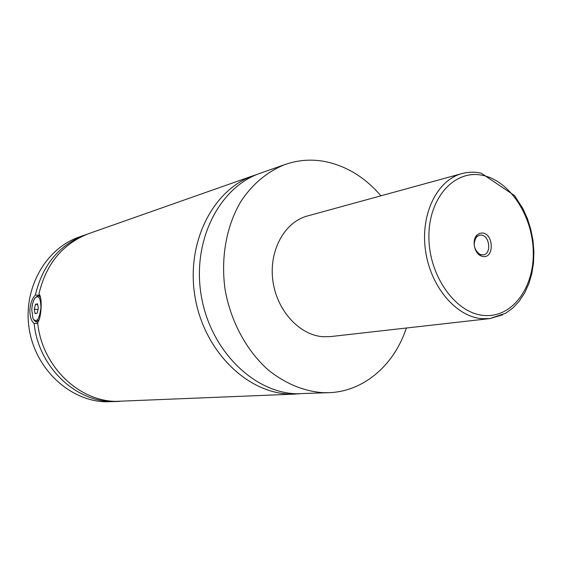 <?xml version="1.0" encoding="UTF-8"?>
<svg xmlns="http://www.w3.org/2000/svg" width="562" height="562" viewBox="0 0 562 562"><rect width="100%" height="100%" fill="white"/><g stroke="black" fill="none" stroke-linecap="round" stroke-linejoin="round"><path stroke-width="0.84" d="M406.361 328.025C394.334 364.703 364.295 391.377 329.142 392.669L296.153 393.765C252.921 392.438 209.731 349.374 201.098 294.741C192.113 240.15 219.644 186.956 260.241 173.244L285.215 164.455C298.05 160.037 311.123 159.025 324.443 161.427C346.143 165.755 364.963 177.22 380.91 195.815M299.258 393.843L289.339 394.053C246.332 392.74 203.423 350.091 194.881 295.977C185.994 241.906 213.384 189.169 253.778 175.52L257.031 174.459M39.221 319.581L35.94 321.935L34.008 320.284M36.031 296.982L38.63 295.71L40.576 297.488M40.928 307.639C40.71 298.204 38.778 294.938 35.146 297.846C33.228 300.494 32.111 304.485 31.781 309.81L33.003 318.731C36.72 323.066 39.361 319.371 40.928 307.639M39.909 295.415L35.371 295.022C32.322 298.134 30.488 303.122 29.863 309.985C29.884 316.82 31.31 321.281 34.142 323.361L37.78 323.628M253.778 175.52L89.007 233.539C62.818 243.585 46.112 263.768 38.89 294.088C42.515 296.3 41.616 317.72 37.668 322.623C41.693 365.553 78.139 400.973 115.814 401.373L295.844 394.06M482.997 256.511C494.195 258.583 493.886 234.157 482.737 233.005L479.625 233.3L476.927 235.106C471.708 240.093 474.23 253.202 480.932 255.893L482.997 256.511M481.444 235.092L479.555 235.134L476.541 236.869C472.635 243.683 473.759 249.521 479.913 254.403L483.362 254.888C491.588 253.905 489.832 235.864 481.444 235.092M502.667 314.832L489.86 318.584L330.604 336.582L322.96 336.715C299.174 335.1 276.497 310.147 272.802 280.22C268.896 250.315 284.709 221.962 307.386 215.991L461.943 173.581C437.334 180.002 420.474 213.651 425.399 249.809C430.099 285.988 455.606 316.427 481.543 318.64L489.86 318.584L505.617 313.252L512.98 307.864L519.351 301.035L524.662 292.935L528.842 283.747L531.807 273.68L533.5 262.96L533.9 251.839L533.001 240.578L530.823 229.444L527.416 218.681L522.864 208.544L514.518 195.548L481.241 173.173C474.813 171.754 468.385 171.888 461.943 173.581M329.142 392.669L322.483 392.655C303.382 391.11 285.313 383.565 268.285 370.021C246.634 350.786 230.834 321.738 225.158 289.95C220.522 258.014 226.395 225.882 240.901 201.435C252.514 183.886 267.863 171.227 285.215 164.455M119.327 401.409L105.663 401.802C69.793 400.882 35.441 369.227 29.21 328.939C22.698 288.685 45.592 248.474 79.361 236.939L87.138 234.228M117.339 401.521L111.866 401.542C74.374 401.142 38.139 365.974 34.142 323.361M35.371 295.022C42.564 264.913 59.193 244.856 85.255 234.86M37.535 303.81L35.504 304.309L34.289 309.212L35.097 313.645L37.127 313.182L38.349 308.25L37.535 303.81M35.504 304.309L37.654 304.485M34.289 309.212L38.04 309.514M483.636 315.43C511.792 318.289 534.132 288.201 533.282 252.099C532.825 216.033 509.734 180.479 482.112 175.253C454.496 169.464 428.574 197.817 428.897 236.869C428.813 275.865 455.494 313.153 483.636 315.43M36.305 321.963L38.054 322.089M38.63 295.71L40.092 295.837M479.913 254.403L480.932 255.893M476.541 236.869L476.927 235.106"/></g></svg>
